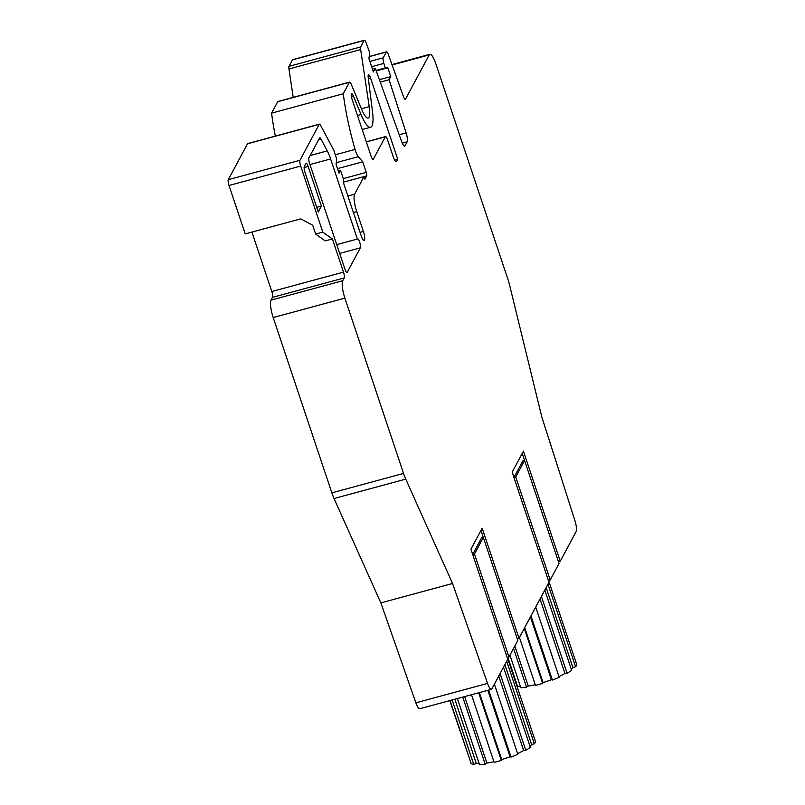 <?xml version="1.0" encoding="UTF-8"?>
<svg xmlns="http://www.w3.org/2000/svg" width="805" height="805" viewBox="0 0 805 805"><rect width="100%" height="100%" fill="white"/><g stroke="black" fill="none" stroke-linecap="round" stroke-linejoin="round"><path stroke-width="1.21" d="M351.443 96.439L353.335 95.926A4.78 1.127 -105.1 0 0 351.745 93.813A4.78 1.127 -105.1 0 0 352.248 99.82L371.115 156.21A4.78 1.127 -105.1 0 0 373.107 159.42A4.78 1.127 -105.1 0 0 373.339 159.219L385.333 136.82A4.78 1.127 74.9 0 1 385.565 136.608A4.78 1.127 74.9 0 1 387.557 139.818L393.152 156.542A7.637 1.801 -105.1 0 0 396.352 161.684A7.637 1.801 -105.1 0 0 396.714 161.352L397.761 159.39L394.742 160.205M293.221 97.365L288.955 68.958A4.78 1.127 -105.1 0 1 289.005 66.332L292.467 59.862A4.78 1.127 -105.1 0 1 292.698 59.651L364.383 40.25A4.78 1.127 74.9 0 0 364.162 40.461L360.7 46.921A4.78 1.127 74.9 0 0 360.65 49.558L369.233 106.683A19.109 4.488 -105.1 0 1 368.127 118.033A19.109 4.488 -105.1 0 1 361.757 109.561L351.222 84.213A4.78 1.127 74.9 0 0 349.632 82.09A4.78 1.127 74.9 0 0 349.41 82.301L343.282 93.732A95.523 22.46 74.9 0 0 355.055 149.438A9.549 2.244 74.9 0 0 355.528 150.948A9.549 2.244 74.9 0 0 358.316 156.683L362.753 161.815L366.285 172.371A2.868 0.674 -105.1 0 1 366.718 175.852L364.917 179.213L364.041 176.577L354.592 194.216A14.329 3.371 74.9 0 0 356.756 211.624L363.387 231.427A7.165 1.68 -105.1 0 1 364.132 240.443A7.165 1.68 -105.1 0 1 361.133 235.634L344.198 185.009A4.78 1.127 -105.1 0 1 343.473 179.203L340.525 170.398L339.026 173.196L336.077 164.391L336.681 158.907L333.753 150.153L320.601 125.349A4.78 1.127 74.9 0 0 319.444 124.151A4.78 1.127 74.9 0 0 319.213 124.362L299.973 160.276A4.78 1.127 74.9 0 0 300.698 166.072L322.795 232.112L332.395 238.954L343.494 272.13A4.78 1.127 -105.1 0 1 344.218 277.936L342.719 280.734A14.329 3.371 74.9 0 0 344.892 298.142L403.547 473.431A19.109 4.488 74.9 0 0 405.74 479.116L452.551 583.484L487.558 683.415A9.549 2.244 74.9 0 0 491.392 689.352A9.549 2.244 74.9 0 0 491.845 688.939L507.744 659.245L470.925 549.191L482.175 528.191L518.994 638.244L517.213 638.727M275.34 136.095A95.523 22.46 -105.1 0 1 271.587 113.143L277.715 101.702A4.78 1.127 -105.1 0 1 277.946 101.5L349.632 82.09M322.795 232.112L315.63 234.044L312.682 225.239L300.768 218.869L245.213 233.903L229.012 185.482A4.78 1.127 -105.1 0 1 228.288 179.676L247.517 143.763A4.78 1.127 -105.1 0 1 247.749 143.562L319.444 124.151M491.392 689.352L419.697 708.752A9.549 2.244 -105.1 0 1 415.873 702.825L380.856 602.895L334.045 498.526A19.109 4.488 -105.1 0 1 331.851 492.841L273.197 317.542A14.329 3.371 -105.1 0 1 271.023 300.134L272.523 297.337A4.78 1.127 74.9 0 0 271.808 291.531L251.915 232.092M518.994 638.244L549 582.246L512.171 472.193L523.421 451.192L560.24 561.246L576.149 531.552A9.549 2.244 74.9 0 0 574.871 520.443L541.795 416.889L509.625 285.201A19.109 4.488 74.9 0 0 507.784 278.842L435.877 63.927A14.329 3.371 74.9 0 0 429.88 54.297A14.329 3.371 74.9 0 0 429.206 54.921L405.529 99.116A4.78 1.127 -105.1 0 1 405.307 99.317A4.78 1.127 -105.1 0 1 403.446 96.489L388.402 54.66A4.78 1.127 74.9 0 0 386.541 51.822A4.78 1.127 74.9 0 0 386.309 52.033L383.21 57.819A4.78 1.127 74.9 0 0 383.854 63.394L385.303 67.912L387.829 67.801L390.777 76.606L389.097 79.735L406.133 132.926A7.637 1.801 -105.1 0 1 407.169 141.841L405.026 145.826A7.637 1.801 -105.1 0 1 404.674 146.158A7.637 1.801 -105.1 0 1 401.685 141.63L375.311 68.274L373.369 71.907L368.952 58.705L369.626 52.466L366.255 43.078A4.78 1.127 74.9 0 0 364.383 40.25M480.967 530.435L483.322 537.478M397.761 159.39L370.511 77.944A4.78 1.127 -105.1 0 0 368.519 74.734A4.78 1.127 -105.1 0 0 368.187 77.23L372.564 112.328A28.658 6.742 74.9 0 1 370.622 127.25L362.19 129.535M353.335 95.926L361.073 114.541A28.658 6.742 74.9 0 0 370.622 127.25M318.71 139.607L320.954 139.003A4.78 1.127 -105.1 0 0 319.786 137.806A4.78 1.127 -105.1 0 0 319.565 138.017L308.919 157.881A4.78 1.127 -105.1 0 0 309.643 163.677L344.993 269.333A4.78 1.127 -105.1 0 0 346.995 272.543A4.78 1.127 -105.1 0 0 347.217 272.332L360.348 247.829A4.78 1.127 -105.1 0 0 359.795 242.577A4.78 1.127 -105.1 0 0 357.621 238.823A4.78 1.127 -105.1 0 0 357.4 239.035L330.603 158.957A19.109 4.488 -105.1 0 0 327.263 150.907L310.177 155.526M320.954 139.003L327.263 150.907M308.144 166.484L321.406 206.1L318.257 211.977L304.994 172.361A4.78 1.127 -105.1 0 1 304.27 166.555L305.92 163.475A4.78 1.127 -105.1 0 1 306.152 163.264A4.78 1.127 -105.1 0 1 308.144 166.484L304.099 167.571M452.551 583.484L380.856 602.895M508.951 657.001L517.796 640.488L483.332 537.468L481.541 537.961L472.696 554.474L474.477 553.991L508.951 657.001L507.16 657.484M483.332 537.468L474.477 553.991M316.707 207.368L321.406 206.1M332.395 238.954L325.23 240.896L315.63 234.044M338.291 171.002L340.525 170.398M366.718 175.852L343.473 182.141M362.753 161.815L337.506 168.648M343.282 93.732L271.587 113.143M372.413 69.059L375.311 68.274M380.292 82.12L389.097 79.735M390.777 76.606L379.407 79.675M387.829 67.801L376.267 70.931M385.303 67.912L376.076 70.407M558.459 561.729L560.24 561.246M548.406 580.486L550.197 580.003L515.723 476.993L513.942 477.476L522.787 460.963L524.578 460.47L522.214 453.436M515.723 476.993L524.578 460.47L559.042 563.49L550.197 580.003M357.4 239.035L336.732 244.619M478.683 692.793L501.314 760.423L501.746 759.578L479.337 692.612M501.746 759.578A31.526 7.416 -18.5 0 0 510.078 756.73L511.064 757.092A34.384 8.09 -18.5 0 0 514.536 755.714A34.384 8.09 -18.5 0 0 517.846 754.275L494.391 684.169M487.86 690.308L510.078 756.73M517.615 753.581A31.526 7.416 -18.5 0 0 523.642 750.512L525.776 750.29A34.384 8.09 -18.5 0 0 528.221 748.821A34.384 8.09 -18.5 0 0 530.354 747.382L503.507 667.154M498.738 676.059L523.642 750.512M529.962 746.225A31.526 7.416 -18.5 0 0 531.622 744.544L504.876 664.608M450.055 700.541L471.136 763.563A34.384 8.09 -18.5 0 0 472.253 764.106A34.384 8.09 -18.5 0 0 473.753 764.498L476.308 763.442L454.835 699.243M476.308 763.442A31.526 7.416 -18.5 0 0 479.166 763.683M457.371 698.559L479.518 764.75A34.384 8.09 -18.5 0 0 482.215 764.539A34.384 8.09 -18.5 0 0 485.174 764.166L486.894 763.07L464.656 696.587M486.894 763.07A31.526 7.416 -18.5 0 0 493.908 761.701M501.314 760.423A34.384 8.09 -18.5 0 1 497.691 761.46A34.384 8.09 -18.5 0 1 494.139 762.385L471.499 694.735M449.784 700.612L470.372 761.278M507.311 657.444L535.466 741.586A34.384 8.09 -18.5 0 1 535.094 742.643A34.384 8.09 -18.5 0 1 534.329 743.8L531.622 744.544M452.158 699.968L473.753 764.498M462.734 697.11L485.174 764.166M511.064 757.092L488.655 690.096M525.776 750.29L500.096 673.523M534.329 743.8L506.697 661.207M524.266 628.413L542.661 683.395L543.073 682.56L524.689 627.608M543.073 682.56A31.526 7.416 -18.5 0 0 551.415 679.702L552.411 680.054A34.384 8.09 -18.5 0 0 555.873 678.675A34.384 8.09 -18.5 0 0 559.183 677.246L535.697 607.061M530.415 616.932L551.415 679.702M558.952 676.542A31.526 7.416 -18.5 0 0 564.959 673.473L567.092 673.252A34.384 8.09 -18.5 0 0 569.527 671.783A34.384 8.09 -18.5 0 0 571.651 670.344L544.794 590.085M540.034 598.98L564.959 673.473M571.258 669.176A31.526 7.416 -18.5 0 0 572.888 667.516L546.142 587.57M517.092 686.665L517.605 686.454L507.844 657.303M517.605 686.454A31.526 7.416 -18.5 0 0 520.483 686.685M509.937 655.159L520.835 687.752A34.384 8.09 -18.5 0 0 523.542 687.53A34.384 8.09 -18.5 0 0 526.5 687.148L528.221 686.051L514.828 646.023M528.221 686.051A31.526 7.416 -18.5 0 0 535.245 684.683M542.661 683.395A34.384 8.09 -18.5 0 1 539.038 684.441A34.384 8.09 -18.5 0 1 535.476 685.357L519.436 637.419M548.567 580.445L576.712 664.558A34.384 8.09 -18.5 0 1 576.36 665.614A34.384 8.09 -18.5 0 1 575.605 666.771L572.888 667.516M513.54 648.428L526.5 687.148M552.411 680.054L530.948 615.926M567.092 673.252L541.393 596.435M575.605 666.771L547.963 584.168M396.714 161.352L395.869 161.574M334.045 498.526L405.74 479.116M487.558 683.415L415.873 702.825M403.547 473.431L331.851 492.841M273.197 317.542L344.892 298.142M342.719 280.734L271.023 300.134M272.523 297.337L344.218 277.936M343.494 272.13L271.808 291.531M229.012 185.482L300.698 166.072M299.973 160.276L228.288 179.676M247.517 143.763L319.213 124.362M363.387 231.427L360.036 232.343M353.405 212.53L356.756 211.624M354.592 194.216L347.881 196.028M366.285 172.371L343.272 178.609M336.269 162.65L358.316 156.683M355.055 149.438L335.303 154.781M277.715 101.702L349.41 82.301M369.233 106.683L361.445 108.786M288.955 68.958L360.65 49.558M360.7 46.921L289.005 66.332M292.467 59.862L364.162 40.461M405.026 145.826L404.191 146.057M402.289 143.159L407.169 141.841M406.133 132.926L399.23 134.797M371.628 66.704L383.854 63.394M383.21 57.819L369.857 61.432M369.173 56.672L386.309 52.033M405.529 99.116L405.006 99.257M392.105 64.964L429.206 54.921M368.358 78.528L370.511 77.944M361.073 114.541L357.49 115.507M373.339 159.219L372.816 159.36M366.345 141.952L385.333 136.82M347.217 272.332L346.693 272.472M339.68 253.424L360.348 247.829M309.935 164.552L330.603 158.957M386.541 51.822L369.183 56.521M391.965 64.561L429.88 54.297M385.565 136.608L366.295 141.821"/></g></svg>
